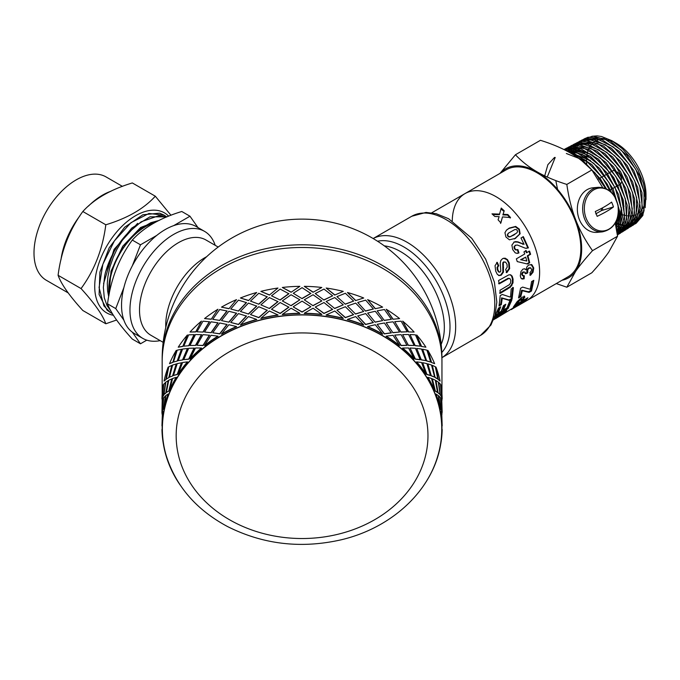 <?xml version="1.0" encoding="UTF-8"?>
<svg xmlns="http://www.w3.org/2000/svg" width="680" height="680" viewBox="0 0 680 680"><rect width="100%" height="100%" fill="white"/><g stroke="black" fill="none" stroke-linecap="round" stroke-linejoin="round"><path stroke-width="1.02" d="M574.226 155.346L574.472 154.02M574.566 153.561L574.991 151.869M575.11 151.453L575.603 149.906M575.748 149.515L576.325 148.095M576.479 147.747L577.125 146.446M577.294 146.124L578.009 144.933M578.204 144.636L578.977 143.556M579.182 143.293L580.006 142.307M580.244 142.06L581.128 141.177M581.358 140.964L582.301 140.182M582.556 139.978L583.559 139.281M583.831 139.111L588.047 137.224L604.087 138.567L621.384 150.237L635.834 169.413L644.011 191.445L644.019 211.021L635.894 223.414L634.635 224.153M615.247 223.184A49.478 28.569 -120 0 0 616.735 223.797M617.202 223.975A49.478 28.569 -120 0 0 618.953 224.57M619.395 224.706A49.478 28.569 -120 0 0 621.053 225.139M621.469 225.233A49.478 28.569 -120 0 0 623.05 225.522M623.45 225.581A49.478 28.569 -120 0 0 624.946 225.743M625.337 225.769A49.478 28.569 -120 0 0 626.764 225.811M627.13 225.802A49.478 28.569 -120 0 0 628.49 225.726M628.83 225.692A49.478 28.569 -120 0 0 630.139 225.513M630.462 225.454A49.478 28.569 -120 0 0 630.853 225.369L631.694 225.174M632.009 225.088L633.173 224.706M633.488 224.587L634.601 224.102M634.89 223.958L636.208 223.219L642.855 215.458L645.456 197.659L639.676 175.831L626.858 155.236L610.019 140.853L593.164 136.17L584.851 138.516M572.084 154.003L572.279 153.281M572.399 152.856L572.9 151.308M573.044 150.934L573.623 149.515M573.784 149.158L574.43 147.857M574.608 147.543L575.314 146.353M575.51 146.055L576.283 144.968M576.487 144.704L577.32 143.726M577.533 143.488L578.417 142.605M578.663 142.375L579.598 141.593M579.836 141.415L580.805 140.726M581.094 140.547L582.156 139.935L596.156 138.397L613.556 147.109L629.332 164.441L639.752 186.209L642.37 207.145L636.608 222.207L632.077 225.769M615.791 225.871L616.412 226.075M616.854 226.219L618.511 226.678M618.928 226.772L620.509 227.086M620.899 227.145L622.395 227.324M622.778 227.35L624.197 227.4M624.571 227.4L625.923 227.332M626.28 227.299L627.572 227.128M627.895 227.069L629.136 226.788M629.433 226.703L630.606 226.321M630.904 226.21L632 225.743M632.298 225.599L633.241 225.08M633.335 225.029L641.988 212.287L641.988 192.678L633.785 170.603L619.31 151.394L601.987 139.689L585.913 138.346L581.417 140.403M581.137 140.599L580.159 141.304M579.921 141.491L578.994 142.298M578.748 142.528L577.873 143.438M577.652 143.684L576.836 144.679M576.631 144.951L575.866 146.055M575.679 146.362L574.983 147.569M574.812 147.892L574.175 149.218M574.022 149.583L573.461 151.028M573.325 151.41L572.84 152.983M572.721 153.417L572.509 154.267M570.35 152.337L570.928 150.926M571.081 150.578L571.727 149.277M571.906 148.945L572.619 147.764M572.807 147.475L573.571 146.395M573.784 146.124L574.617 145.137M574.829 144.908L575.713 144.024M575.952 143.803L576.904 143.012M577.159 142.817L578.162 142.129M578.399 141.976L588.446 139.264L605.54 144.789L622.285 159.868L634.729 180.855L639.914 202.674L636.667 220.056L629.459 227.409M631.057 226.457L634.567 223.49L640.339 208.403L637.721 187.425L627.274 165.614L611.473 148.249L594.048 139.519L579.564 141.312M568.42 151.886L569.024 150.688M569.202 150.365L569.917 149.183M570.104 148.886L570.877 147.806M571.09 147.543L571.923 146.566M572.152 146.319L573.044 145.435M573.265 145.222L574.209 144.441M574.472 144.237L575.492 143.531M575.739 143.369L581.077 141.185L597.465 143.378L614.813 155.839L628.983 175.55L636.641 197.736L635.995 217.056L627.946 228.421L626.892 229.032M616.649 230.52L617.253 230.579M617.635 230.613L619.063 230.665M619.42 230.656L620.781 230.597M621.112 230.562L622.404 230.393M622.736 230.333L623.96 230.052M624.283 229.959L625.447 229.576M625.762 229.457L626.884 228.973M627.164 228.828L628.337 228.166M627.946 228.421L634.627 221.331L637.891 203.915L632.689 182.053L620.228 161.032L603.449 145.919L586.321 140.386L576.767 142.783M573.027 144.797L574.149 144.16L589.466 142.944L607.002 152.49L622.6 170.451L632.562 192.499L634.55 213.307L628.141 227.851L624.342 230.639M624.036 230.792L622.939 231.293M622.65 231.412L621.486 231.821M621.18 231.914L619.956 232.22M619.641 232.288L618.358 232.483M618.01 232.526L616.998 232.602M625.591 229.9L633.964 218.323L634.619 198.968L626.943 176.74L612.74 156.995L595.365 144.508L578.943 142.307L573.351 144.661M565.7 150.374L566.525 149.396M566.746 149.167L567.621 148.282M567.868 148.061L568.812 147.271M569.067 147.084L570.053 146.395M570.308 146.234L581.646 143.548L598.978 149.923L615.655 165.716L627.708 187.102L632.298 208.921L628.388 225.896L621.733 232.279M617.593 233.572L618.825 233.291M619.14 233.198L620.321 232.815M620.602 232.704L621.724 232.212M621.987 232.084L622.99 231.531M622.787 231.667L626.101 229.134L632.527 214.566L630.53 193.715L620.551 171.632L604.919 153.629L587.35 144.075L572.008 145.291L570.588 146.115M567.647 147.636L574.141 145.214L590.869 148.257L608.235 161.5L622.115 181.721L629.229 204.043L627.92 223.065L620.211 233.291L619.149 233.911M620.423 233.155L626.356 227.179L630.275 210.162L625.668 188.309L613.59 166.881L596.895 151.062L579.53 144.679L568.684 147.042M568.913 146.922L567.91 147.526M564.952 149.056L567.06 147.942L582.803 147.569L600.457 157.93L615.851 176.502L625.337 198.806L626.688 219.445L619.625 233.444L617.38 235.076M617.908 234.745L625.889 224.332L627.198 205.275L620.075 182.911L606.169 162.656L588.778 149.387L572.016 146.336L566.312 148.291M566.448 148.223L565.275 148.92M563.966 149.549L574.889 147.9L592.442 155.133L609 171.623L620.653 193.383L624.639 215.16L620.067 231.701L617.338 234.804M617.355 234.923L624.656 220.711L623.305 200.031L613.802 177.684L598.383 159.078L580.694 148.691L564.927 149.065L563.941 149.541M564.485 149.812L567.256 149.303L584.298 153.213L601.656 167.22L615.213 187.927L621.766 210.341L619.794 229.041L617.177 233.75M617.227 234.048L618.027 232.976L622.608 216.41L618.613 194.59L606.942 172.788L590.351 156.272L572.773 149.031L564.315 149.727M566.058 150.62L576.164 152.252L593.92 163.438L609.085 182.606L618.069 205.131L618.766 225.573L616.828 231.574M616.921 232.144L617.763 230.316L619.735 211.573L613.173 189.125L599.59 168.376L582.207 154.343L565.607 150.382M581.927 160.871L595.068 172.992L605.481 188.403M606.381 188.802L600.287 178.746L583.822 161.543L577.226 157.361M569.712 152.609L585.913 160.404L602.344 177.573L610.24 191.327M616.981 219.275L616.114 227.553M591.889 136.272L597.159 135.881L601.486 136.493L611.677 140.615L622.37 148.742L630.292 157.624L637.976 169.796L643.382 183.099L645.881 196.273L645.141 207.74M643.577 212.585L639.446 218.662M624.002 206.397L617.942 186.014L605.744 167.093L590.07 153.841L574.354 149.243M572.526 149.362L568.302 150.314M567.553 150.612L566.737 150.969M555.798 180.591L557.575 189.406M616.785 231.327L617.134 230.877M618.103 229.44L621.427 207.808M592.875 158.856L571.625 150.662M569.848 150.773L567.248 151.24M616.454 229.389L618.902 209.55M590.469 160.463L568.956 152.073M615.765 225.734L616.641 219.784M587.843 161.899L566.346 153.493M555.212 157.454L547.247 177.038M554.54 157.42L547.867 164.688L544.706 175.856M616.31 228.607L617.491 217.676M611.388 192.372L607.036 183.787L591.846 164.585L574.056 153.382L568.684 152.031M615.63 222.334L616.819 222.904M617.295 223.117L619.072 223.848M619.514 224.009L621.188 224.553M621.613 224.672L623.194 225.063M623.594 225.139L625.09 225.394M625.472 225.437L626.884 225.556M627.24 225.573L628.583 225.581M628.915 225.565L630.173 225.463M586.577 160.905A42.024 24.259 -120 0 0 586.712 163.812M618.35 213.01A42.024 24.259 -120 0 0 619.361 213.494M619.931 213.749A42.024 24.259 -120 0 0 622.064 214.582M622.608 214.769A42.024 24.259 -120 0 0 624.639 215.339M625.149 215.458A42.024 24.259 -120 0 0 626.654 215.73M627.597 215.849A42.024 24.259 -120 0 0 628.932 215.942M629.986 215.951A42.024 24.259 -120 0 0 631.185 215.883M632.358 215.73A42.024 24.259 -120 0 0 633.428 215.518M634.737 215.135A42.024 24.259 -120 0 0 635.732 214.761M637.194 214.038A42.024 24.259 -120 0 0 639.26 212.619M639.821 212.126A42.024 24.259 -120 0 0 641.078 210.817M642.702 208.547A42.024 24.259 -120 0 0 645.073 202.725M645.592 200.183A42.024 24.259 -120 0 0 645.932 197.03M646 199.58L646 194.744A42.024 24.259 -120 0 0 616.284 143.284L611.677 140.615M614.082 142.103A42.024 24.259 -120 0 0 608.328 139.944M606.305 139.51A42.024 24.259 -120 0 0 601.043 139.34M600.058 139.485A42.024 24.259 -120 0 0 597.091 140.327M596.453 140.59A42.024 24.259 -120 0 0 594.413 141.737M593.963 142.06A42.024 24.259 -120 0 0 592.424 143.369M592.067 143.726A42.024 24.259 -120 0 0 590.852 145.171M590.563 145.571A42.024 24.259 -120 0 0 589.577 147.144M589.347 147.569A42.024 24.259 -120 0 0 588.548 149.285M588.361 149.753A42.024 24.259 -120 0 0 587.733 151.623M587.588 152.133A42.024 24.259 -120 0 0 587.12 154.19M587.027 154.751A42.024 24.259 -120 0 0 586.729 157.029M586.678 157.658A42.024 24.259 -120 0 0 586.577 160.2M562.012 280.271A62.951 36.346 -120 0 0 575.705 271.235A62.951 36.346 -120 0 0 575.705 219.835C579.7 230.189 585.31 240.465 592.527 250.656C585.31 258.672 579.7 265.531 575.705 271.235L566.831 287.224L591.846 272.774C598.952 264.894 604.562 258.034 608.677 252.195L617.55 236.215L615.221 223.074M602.65 187.535L591.846 169.975C585.548 163.293 578.314 157.581 570.129 152.847C561.918 148.121 552.024 143.939 540.447 140.301L515.432 154.751C521.866 161.543 529.108 167.255 537.149 171.879A62.951 36.346 -120 0 0 500.233 173.256M566.831 287.224L556.291 283.569M499.987 173.392L515.432 154.751M537.149 171.879C545.164 176.528 555.058 180.702 566.831 184.424C568.718 197.693 571.676 209.499 575.705 219.835A62.951 36.346 -120 0 0 537.149 171.879M617.55 236.215L592.527 250.656M591.846 169.975L566.831 184.424M520.013 304.062L518.296 305.507L526.83 300.585A61.786 35.674 -120 0 0 526.83 229.236A61.786 35.674 -120 0 0 465.043 193.57A61.786 35.674 -120 0 1 526.83 229.236A61.786 35.674 -120 0 1 526.83 300.585L568.046 276.786A61.786 35.674 -120 0 0 568.046 205.445A61.786 35.674 -120 0 0 506.26 169.77L465.043 193.57A61.786 35.674 -120 0 0 452.26 220.898M620.568 183.94A7.693 4.446 -120 0 0 621.724 180.94M621.613 179.401A7.693 4.446 -120 0 0 617.193 171.921M615.902 171.105A7.693 4.446 -120 0 0 612.79 170.765M504.756 304.852L502.809 309.332L503.404 310.003L506.991 307.921L509.567 301.478L511.793 300.195L508.011 308.661L494.802 316.31L498.525 308.082L500.752 306.791L498.244 312.987L501.177 311.296L503.54 305.558L505.767 304.266L503.404 310.003M499.766 307.36L497.649 312.315L498.244 312.987M510.816 300.755L507.433 307.964L495.779 314.704M507.433 307.964L508.011 308.661M510.111 274.695L511.547 275.986L512.414 278.851L512.337 282.531L511.326 285.005L509.898 286.722L499.528 293.054M509.388 278.46L508.113 278.273L498.559 283.671M509.303 278.4L510.042 278.681L508.759 278.486L499.205 283.875L498.559 280.525L508.887 274.83L510.748 274.873L512.193 276.19L513.068 279.106L512.992 282.846L510.552 287.07L500.183 293.403L500.012 290.25L509.346 284.699L510.552 282.957L510.808 280.525L510.042 278.681M495.839 318.478L525.683 300.381L520.158 304.291M518.296 305.507L517.165 306.119M511.173 309.536L511.623 309.357M517.25 305.804L511.207 309.604M511.292 309.553L517.361 305.983M524.152 295.962L522.367 299.931L522.928 300.645L527.909 297.764L526.49 299.523L513.281 307.164L517.106 301.69L521.994 297.219L524.756 296.616L522.928 300.645M522.869 300.56L520.837 301.733M516.876 304.028L514.854 305.192M522.163 299.429L521.279 298.486L519.01 299.863L516.375 303.39L516.936 304.113L520.685 301.945L522.163 299.429L519.605 300.526L516.936 304.113M524.229 296.718L524.824 297.381M526.005 298.868L526.49 299.523M531.012 264.444L533.094 267.725L532.389 271.864L529.779 275.017M524.45 268.762L526.116 269.866L526.821 266.968L528.7 264.928L531.956 264.8L533.749 267.997L533.052 272.187L530.442 275.366L529.958 272.629L531.318 271.031L531.658 269.238L530.137 267.69L528.505 267.997L527.085 269.501L527.068 272.62L524.977 273.479M523.693 275.493L523.472 278.46L521.483 278.707M527.068 272.62L527.722 272.909L525.631 273.768L524.96 272.111L522.962 271.932L521.968 273.028L521.73 274.524L522.478 275.663M531.318 264.52L531.956 264.8L531.31 264.588M523.472 278.46L524.135 278.8L522.181 279.047L520.939 278.069L520.293 275.918L520.957 271.541L522.946 269.101L524.764 268.838L526.116 269.866M524.96 272.111L523.617 272.178L522.623 273.284L522.385 274.797L522.979 275.885L524.348 275.8L524.135 278.8M530.851 267.962L529.15 268.226L527.74 269.739L527.722 272.909M514.08 242.02L517.497 242.072L524.05 244.341L520.99 237.983L523.328 236.623L528.419 247.902L525.47 248.259L517.42 245.038L515.559 245.276L514.539 246.602L514.828 248.463L516.01 249.798L517.888 249.569L518.95 252.951L517.318 253.376L515.236 252.875L512.694 249.602L511.887 245.106L514.327 241.91M517.336 249.662L518.373 252.994L517.029 253.394M515.771 245.166L514.012 246.755L514.284 248.591L515.465 249.9L516.681 249.917M522.835 236.827L527.841 247.945L526.447 248.327M513.774 242.182L515.678 241.596L518.007 241.884L524.05 244.341M518.373 252.994L518.95 252.951M515.508 245.225L515.04 245.429M527.841 247.945L528.419 247.902M493.527 319.812L493.102 319.966M494.012 319.515L497.19 317.483L493.91 319.473M495.72 318.537L494.989 318.512M496.604 317.662L497.19 317.483M506.311 230.307L508.887 228.454L515.279 226.797L518.899 229.483L519.656 234.048L514.386 238.986M508.683 232.951L507.238 234.965L508.453 236.886L509.898 236.938L514.709 234.524M507.952 233.597L508.377 233.257L507.671 234.625L507.994 235.764L508.895 236.58L510.348 236.649L516.851 232.908L517.565 231.523L517.25 230.384L516.332 229.576L514.862 229.525L508.453 233.129M515.678 238.298L509.422 239.819L505.903 236.988L504.951 232.662L506.506 230.103L509.269 228.064L515.678 226.431L519.341 229.16L520.123 233.784L515.193 238.544M525.606 250.605L526.337 252.679L529.584 251.15L530.596 254.303L527.943 255.85L529.712 262.743L527.501 264.027L517.242 261.587L516.358 258.85L524.713 253.988L523.974 251.872L526.192 250.588L526.932 252.697M528.989 251.141L529.983 254.244L527.332 255.791L529.082 262.582L526.864 263.865L525.725 263.602M525.725 257.142L520.608 259.7L526.796 261.026L525.725 257.142L521.22 259.76L526.796 261.026M526.864 263.865L527.501 264.027M529.082 262.582L529.712 262.743M527.332 255.791L527.943 255.85M529.983 254.244L530.596 254.303M520.608 259.7L521.22 259.76M533.052 280.755L530.867 290.394L528.471 291.788L521.662 290.19L520.158 296.055L518.933 296.76M531.573 281.613L533.792 280.33L531.496 291.006L529.091 292.4L522.308 290.7L520.778 296.659L518.542 297.95L520.574 288.286L522.639 287.087L530.23 289.323L531.573 281.613M520.158 296.055L520.778 296.659M521.662 290.19L522.308 290.7M528.471 291.788L529.091 292.4M530.867 290.394L531.496 291.006M500.973 209.015L503.999 211.395L502.851 214.906L507.594 215.076L510.221 218.05M492.719 214.498L499.392 214.702L501.237 208.054L504.212 210.8L503.089 214.336L507.858 214.531L510.535 217.557L502.503 216.903L500.879 222.947L498.083 219.81L499.137 216.639L494.844 216.487L491.997 213.851L499.613 214.115M502.503 216.903L500.573 223.448M507.594 215.076L507.858 214.531M502.851 214.906L503.089 214.336M503.999 211.395L504.212 210.8M503.608 258.204L506.889 259.649L508.683 263.015L509.022 268.549L506.192 272.527M496.697 262.403L498.151 265.71L497.029 267.495L497.327 269.892L498.542 271.923L500.131 272.043L500.777 271.065L500.225 263.143L500.812 260.491L502.622 258.596L505.079 258.171L507.458 259.607L509.277 263.024L509.643 268.642L506.812 272.646L505.665 269.475L507.212 267.138L507.017 264.299L505.588 262.115L504.008 262.012L503.344 262.828L503.455 272.102L501.219 275.204L499.146 275.57L497.225 274.227L495.712 271.159L495.04 265.71L497.258 262.327L498.729 265.685L497.615 267.478L497.921 269.909L499.154 271.975L500.131 272.043M505.01 262.14L503.429 262.055L502.767 262.863L502.843 272.017L500.599 275.094L498.525 275.468M504.033 261.859L503.429 262.055L504.033 261.859M498.151 265.71L498.729 265.685M512.745 287.291L511.437 298.562L509.031 299.957L501.611 297.849L500.65 304.164L499.29 304.954M511.181 288.966L513.4 287.683L512.074 299.115L509.668 300.509L502.273 298.299L501.296 304.708L499.06 306L500.208 295.655L502.282 294.457L510.519 297.185L511.181 288.966M500.65 304.164L501.296 304.708M501.611 297.849L502.273 298.299M509.031 299.957L509.668 300.509M511.437 298.562L512.074 299.115M494.343 317.602L506.727 310.437L505.248 312.12L493.977 318.631M504.832 311.534L505.248 312.12M165.767 327.505A55.259 31.901 -60 0 1 165.725 325.405A55.259 31.901 -60 0 1 206.635 256.717M160.174 340.629A61.786 35.674 -60 0 1 142.749 338.368L134.334 333.514A61.786 35.674 -60 0 1 134.334 262.174A61.786 35.674 -60 0 1 196.12 226.5L204.527 231.353A61.786 35.674 -60 0 1 215.203 245.319M142.749 338.368A61.786 35.674 -60 0 1 142.749 267.027A61.786 35.674 -60 0 1 204.527 231.353M163.166 342.354L150.909 335.274A55.02 31.764 -60 0 1 150.909 271.736A55.02 31.764 -60 0 1 205.929 239.972L218.195 247.052M441.949 359.006A139.893 139.893 0 0 0 302.065 219.121A139.893 139.893 0 0 0 162.171 359.006A139.893 114.223 180 0 1 302.065 244.792A139.893 114.223 180 0 1 441.949 359.006L441.949 361.7A139.893 114.223 180 0 0 302.065 247.477A139.893 114.223 180 0 0 162.171 361.7L162.171 394.137M180.047 484.865A139.893 114.223 -0 0 1 162.171 429.003A139.893 114.223 -0 0 1 302.065 314.78A139.893 114.223 -0 0 1 441.949 429.003A139.893 114.223 -0 0 1 424.082 484.865M441.754 429.003A139.697 114.061 180 0 0 285.243 315.775A139.697 114.061 180 0 0 166.421 456.271C176.171 486.514 196.562 509.949 227.588 526.575C263.245 544.476 301.113 548.887 341.207 539.792C387.659 528.895 426.003 496.349 437.708 456.271A139.697 114.061 180 0 0 441.754 429.003M310.862 306.74L302.065 312.094L293.284 306.935L302.065 311.899L310.862 306.74L302.065 301.129L293.267 306.74M302.065 298.63L293.267 293.284L302.065 298.63L310.845 293.471L302.065 287.674L293.267 293.284M441.949 394.137L441.949 361.7A139.893 114.223 180 0 0 302.065 247.477A139.893 114.223 180 0 0 162.171 361.7L162.171 359.006M442.17 425.858L441.932 425.858A139.893 114.223 180 0 0 440.555 411.561L440.785 411.536A140.123 114.41 180 0 1 442.17 425.858L441.754 413.296L440.785 411.536M440.096 407.983L439.866 408.017A139.893 114.223 180 0 0 435.769 394.069L435.99 394.017A140.123 114.41 180 0 1 440.096 407.983L438.311 395.565L435.99 394.017M434.63 390.6L434.409 390.66A139.893 114.223 180 0 0 427.686 377.409L427.899 377.324A140.123 114.41 180 0 1 434.63 390.6L431.519 378.488L427.899 377.324M425.901 374.119L425.697 374.212A139.893 114.223 180 0 0 416.517 361.981L416.704 361.87A140.123 114.41 180 0 1 425.901 374.119L421.541 362.491L416.704 361.87M414.12 358.964L413.933 359.074A139.893 114.223 180 0 0 402.526 348.168L402.688 348.041A140.123 114.41 180 0 1 414.12 358.964L408.612 347.973L402.688 348.041M399.576 345.5L399.415 345.635A139.893 114.223 180 0 0 386.053 336.32L386.197 336.166A140.123 114.41 180 0 1 399.576 345.5L393.065 335.274L386.197 336.166M382.636 334.05L382.5 334.212A139.893 114.223 180 0 0 367.523 326.714L367.633 326.545A140.123 114.41 180 0 1 382.636 334.05L375.275 324.725L367.633 326.545M363.707 324.912L363.604 325.082A139.893 114.223 180 0 0 347.378 319.591L347.454 319.413A140.123 114.41 180 0 1 363.707 324.912L355.683 316.574L347.454 319.413M343.264 318.308L343.196 318.486A139.893 114.223 180 0 0 326.111 315.137L326.153 314.95A140.123 114.41 180 0 1 343.264 318.308L334.773 311.024L326.153 314.95M321.81 314.389L321.776 314.576A139.893 114.223 180 0 0 304.257 313.454L304.266 313.259A140.123 114.41 180 0 1 321.81 314.389L313.055 308.219L304.266 313.259M299.863 313.259L299.863 313.454A139.893 114.223 180 0 0 282.353 314.576L282.319 314.389A140.123 114.41 180 0 1 299.863 313.259L291.074 308.219L282.319 314.389M277.975 314.95L278.01 315.137A139.893 114.223 180 0 0 260.933 318.486L260.865 318.308A140.123 114.41 180 0 1 277.975 314.95L269.356 311.024L260.865 318.308M256.675 319.413L256.751 319.591A139.893 114.223 180 0 0 240.525 325.082L240.423 324.912A140.123 114.41 180 0 1 256.675 319.413L248.438 316.574L240.423 324.912M236.496 326.545L236.606 326.714A139.893 114.223 180 0 0 221.629 334.212L221.493 334.05A140.123 114.41 180 0 1 236.496 326.545L228.854 324.725L221.493 334.05M217.931 336.166L218.067 336.32A139.893 114.223 180 0 0 204.714 345.635L204.553 345.5A140.123 114.41 180 0 1 217.931 336.166L211.064 335.274L204.553 345.5M201.441 348.041L201.603 348.168A139.893 114.223 180 0 0 190.196 359.074L190.009 358.964A140.123 114.41 180 0 1 201.441 348.041L195.517 347.973L190.009 358.964M187.425 361.87L187.612 361.981A139.893 114.223 180 0 0 178.432 374.212L178.228 374.119A140.123 114.41 180 0 1 187.425 361.87L182.589 362.491L178.228 374.119M176.231 377.324L176.443 377.409A139.893 114.223 180 0 0 169.719 390.66L169.498 390.6A140.123 114.41 180 0 1 176.231 377.324L172.609 378.488L169.498 390.6M163.336 411.536A140.123 114.41 180 0 0 161.959 425.858L162.375 413.296L163.574 411.561A139.893 114.223 180 0 0 162.189 425.858L162.214 428.111M168.138 394.017L168.359 394.069A139.893 114.223 180 0 0 164.254 408.017L164.024 407.983A140.123 114.41 180 0 1 168.138 394.017L165.809 395.565L164.024 407.983M441.906 428.111L441.949 425.858M441.524 410.618L442.17 412.403L441.754 399.832L440.785 398.072L441.498 410.168M440.997 402.968L440.785 398.072M440.232 394.978L441.567 396.695L440.462 384.183L438.812 382.508L440.232 394.978L438.812 382.508M438.09 379.457L440.096 381.063L438.09 379.457L435.99 367.098L438.311 379.414M438.812 395.973L440.232 408.442L441.329 410.176L440.462 397.647L438.812 395.973L440.462 408.416L441.567 410.159M438.09 392.912L440.096 394.527L438.311 382.1L435.99 380.553L438.09 392.912L435.99 380.553M435.106 377.553L437.784 379.015L435.327 366.724L432.344 365.347L435.106 377.553L432.344 365.347M431.307 362.406L434.63 363.673L431.307 362.406L427.899 350.404L431.519 362.338M432.344 378.811L435.106 391.017L437.554 392.522L435.327 380.188L432.344 378.811L435.327 390.957L437.784 392.471M431.307 375.87L434.63 377.137L431.519 365.032L427.899 363.859L431.307 375.87L427.899 363.859M426.708 360.995L430.661 362.032L426.912 350.14L422.671 349.223L426.708 360.995L422.671 349.223M421.337 346.443L425.901 347.2L421.337 346.443L416.704 334.951L421.541 346.341M422.671 362.686L426.708 374.459L430.449 375.564L426.912 363.604L422.671 362.686L426.912 374.365L430.661 375.488M421.337 359.899L425.901 360.663L421.541 349.036L416.704 348.406L421.337 359.899L416.704 348.406M415.233 345.712L420.376 346.162L415.429 334.832L410.031 334.534L415.233 345.712L410.031 334.534M408.433 331.942L414.12 332.044L408.433 331.942L402.688 321.113L408.612 331.815M336.914 310.114L345.296 317.679L353.558 314.729L345.363 306.731L336.914 310.114L345.363 317.5L353.642 314.551M334.721 308.516L343.264 304.844L334.773 297.56L326.153 301.486L334.721 308.516L326.153 301.486M323.944 300.033L332.63 295.808L323.986 289.076L315.248 293.565L323.944 300.033L315.248 293.565M313.038 292.255L321.81 287.47L313.038 292.255L304.266 286.339L313.055 292.06M315.248 307.028L323.944 313.497L332.579 309.459L323.986 302.541L315.248 307.028L323.986 313.31L332.63 309.273M313.038 305.711L321.81 300.925L313.055 294.754L304.266 299.803L313.038 305.711L304.266 299.803M291.091 292.255L299.863 286.339L291.091 292.255L282.319 287.47L291.074 292.06M291.091 305.711L299.863 299.803L291.074 294.754L282.319 300.925L291.091 305.711L282.319 300.925M280.177 300.033L288.898 293.751L280.143 289.076L271.499 295.808L280.177 300.033L271.499 295.808M269.407 295.052L277.975 288.031L269.407 295.052L260.865 291.38L269.356 294.874M271.499 309.273L280.177 313.497L288.898 307.216L280.143 302.541L271.499 309.273L280.143 313.31L288.881 307.028M269.407 308.516L278.01 301.673L269.356 297.56L260.865 304.844L269.407 308.516L260.865 304.844M258.833 304.224L267.274 296.837L258.765 293.267L250.478 301.087L258.833 304.224L250.478 301.087M248.531 300.594L256.675 292.493L248.531 300.594L240.423 297.993L248.438 300.416M183.753 359.626L188.887 359.176L194.276 348.118L188.7 348.296L183.753 359.626L188.7 359.065L194.097 347.999M182.793 359.899L187.612 348.517L182.589 349.036L178.228 360.663L182.793 359.899L178.228 360.663M177.42 360.995L181.654 349.325L177.216 350.14L173.468 362.032L177.42 360.995L173.468 362.032M172.822 362.406L176.231 350.404L172.822 362.406L169.498 363.673L172.609 362.338M173.468 375.488L177.42 374.459L181.654 362.78L177.216 363.604L173.468 375.488L177.216 374.365L181.458 362.686M172.822 375.87L176.443 363.945L172.609 365.032L169.498 377.137L172.822 375.87L169.498 377.137M169.022 377.553L171.998 365.415L168.802 366.724L166.345 379.015L169.022 377.553L166.345 379.015M165.809 392.87L168.359 380.613L165.809 382.1L164.024 394.527L165.809 392.87L168.138 380.553M166.039 392.912L164.024 394.527M166.345 392.471L169.022 391.017L171.998 378.879L168.802 380.188L166.345 392.471L168.802 390.957L171.785 378.811M162.562 410.159L163.897 408.442L165.546 396.006L163.668 397.647L162.562 410.159L163.668 408.416L165.316 395.973M182.793 346.443L187.425 334.951L182.793 346.443L178.228 347.2L182.589 346.341M188.887 345.712L194.276 334.662L188.7 334.832L183.753 346.162L188.887 345.712L183.753 346.162M195.695 345.398L201.603 334.713L195.517 334.509L190.009 345.5L195.695 345.398L190.009 345.5M196.953 345.27L203.15 345.542L209.55 335.249L202.98 334.645L196.953 345.27L202.98 345.414L209.397 335.104M195.695 331.942L201.441 321.113L195.695 331.942L190.009 332.044L195.517 331.815M203.15 332.087L209.55 321.784L202.98 321.181L196.953 331.806L203.15 332.087L196.953 331.806M211.216 332.724L218.067 322.856L211.064 321.81L204.553 332.036L211.216 332.724L204.553 332.036M212.746 332.775L219.835 333.905L227.111 324.488L219.7 322.983L212.746 332.775L219.7 333.752L226.984 324.326M211.216 319.269L217.931 309.247L211.216 319.269L204.553 318.572L211.064 319.124M219.835 320.442L227.111 311.024L219.7 309.519L212.746 319.311L219.835 320.442L212.746 319.311M228.973 322.192L236.606 313.25L228.854 311.262L221.493 320.594L228.973 322.192L221.493 320.594M230.732 322.447L238.552 324.538L246.508 316.098L238.45 313.599L230.732 322.447L238.45 324.368L246.415 315.928M228.973 308.728L236.496 299.625L228.973 308.728L221.493 307.13L228.854 308.567M238.552 311.083L246.508 302.642L238.45 300.144L230.732 308.992L238.552 311.083L230.732 308.992M248.531 314.058L256.751 306.136L248.438 303.11L240.423 311.457L248.531 314.058L240.423 311.457M250.478 314.551L258.833 317.679L267.274 310.293L258.765 306.731L250.478 314.551L258.765 317.5L267.214 310.114M334.721 295.052L343.264 291.38L334.721 295.052L326.153 288.031L334.773 294.874M345.296 304.224L353.642 301.087L345.363 293.267L336.914 296.65L345.296 304.224L336.914 296.65M355.598 314.058L363.707 311.457L355.683 303.11L347.454 305.957L355.598 314.058L347.454 305.957M357.714 315.928L365.568 324.538L373.269 322.609L365.678 313.599L357.714 315.928L365.678 324.368L373.388 322.447M355.598 300.594L363.707 297.993L355.598 300.594L347.454 292.493L355.683 300.416M365.568 311.083L373.388 308.992L365.678 300.144L357.714 302.464L365.568 311.083L357.714 302.464M375.156 322.192L382.636 320.594L375.275 311.262L367.633 313.08L375.156 322.192L367.633 313.08M377.145 324.326L384.285 333.905L391.229 332.92L384.429 322.983L377.145 324.326L384.429 333.752L391.382 332.775M375.156 308.728L382.636 307.13L375.156 308.728L367.633 299.625L375.275 308.567M384.285 320.442L391.382 319.311L384.429 309.519L377.145 310.87L384.285 320.442L377.145 310.87M392.912 332.724L399.576 332.036L393.065 321.81L386.197 322.702L392.912 332.724L386.197 322.702M394.731 335.104L400.979 345.542L406.997 345.389L401.149 334.645L394.731 335.104L401.149 345.414L407.167 345.27M392.912 319.269L399.576 318.572L392.912 319.269L386.197 309.247L393.065 319.124M400.979 332.087L407.167 331.806L401.149 321.181L394.731 321.649L400.979 332.087L394.731 321.649M408.433 345.398L414.12 345.5L408.612 334.509L402.688 334.577L408.433 345.398L402.688 334.577M410.031 347.999L415.233 359.176L420.172 359.728L415.429 348.296L410.031 347.999L415.429 359.065L420.376 359.626M441.524 397.154L442.17 398.939L441.498 396.703M440.997 389.504L441.754 397.146M441.906 414.647L441.949 412.403M162.214 414.647L161.942 412.853L162.631 410.168M162.605 397.154L163.336 384.616A140.123 114.41 -0 0 0 161.959 398.939L162.631 396.703M163.132 389.504L163.336 384.616M166.039 379.457L168.138 367.098A140.123 114.41 -0 0 0 164.024 381.063L166.039 379.457L164.024 381.063M163.132 402.968L163.574 398.106L162.375 399.832L162.189 412.403M163.897 394.978L165.546 382.551L163.668 384.183L162.792 396.721L163.897 394.978L165.316 382.508M162.214 400.282L161.942 412.853L162.452 400.291M162.189 429.454L161.959 429.454A140.123 114.41 180 0 0 163.336 443.776L163.574 443.751M162.562 396.695L163.668 394.952M161.959 412.403L163.336 398.072M440.555 443.751L440.785 443.776A140.123 114.41 180 0 0 442.17 429.454L441.932 429.454M441.754 410.601L442.17 412.403M440.462 394.952L441.567 396.695M438.311 392.87L440.096 394.527M435.327 377.493L437.784 379.015M431.519 375.793L434.63 377.137M426.912 360.91L430.661 362.032M440.785 384.616A140.123 114.41 -0 0 1 442.17 398.939M435.99 367.098A140.123 114.41 -0 0 1 440.096 381.063M421.541 359.805L425.901 360.663M427.899 350.404A140.123 114.41 -0 0 1 434.63 363.673M415.429 345.601L420.376 346.162M416.704 334.951A140.123 114.41 -0 0 1 425.901 347.2M408.612 345.278L414.12 345.5M401.149 331.95L407.167 331.806M393.065 332.579L399.576 332.036M384.429 320.288L391.382 319.311M375.275 322.031L382.636 320.594M365.678 310.913L373.388 308.992M402.688 321.113A140.123 114.41 -0 0 1 414.12 332.044M386.197 309.247A140.123 114.41 -0 0 1 399.576 318.572M355.683 313.879L363.707 311.457M367.633 299.625A140.123 114.41 -0 0 1 382.636 307.13M345.363 304.036L353.642 301.087M347.454 292.493A140.123 114.41 -0 0 1 363.707 297.993M334.773 308.329L343.264 304.844M323.986 299.846L332.63 295.808M313.055 305.524L321.81 300.925M302.065 298.444L310.862 293.284M291.074 305.524L299.863 299.803M280.143 299.846L288.881 293.565M326.153 288.031A140.123 114.41 -0 0 1 343.264 291.38M304.266 286.339A140.123 114.41 -0 0 1 321.81 287.47M269.356 308.329L277.975 301.486M282.319 287.47A140.123 114.41 -0 0 1 299.863 286.339M258.765 304.036L267.214 296.65M260.865 291.38A140.123 114.41 -0 0 1 277.975 288.031M248.438 313.879L256.675 305.957M238.45 310.913L246.415 302.464M228.854 322.031L236.496 313.08M219.7 320.288L226.984 310.87M211.064 332.579L217.931 322.702M202.98 331.95L209.397 321.649M240.423 297.993A140.123 114.41 -0 0 1 256.675 292.493M221.493 307.13A140.123 114.41 -0 0 1 236.496 299.625M195.517 345.278L201.441 334.577M204.553 318.572A140.123 114.41 -0 0 1 217.931 309.247M188.7 345.601L194.097 334.534M190.009 332.044A140.123 114.41 -0 0 1 201.441 321.113M182.589 359.805L187.425 348.406M177.216 360.91L181.458 349.223M172.609 375.793L176.231 363.859M168.802 377.493L171.785 365.347M161.959 398.939L162.375 397.146M165.809 379.414L168.138 367.098M169.498 363.673A140.123 114.41 -0 0 1 176.231 350.404M178.228 347.2A140.123 114.41 -0 0 1 187.425 334.951M595.774 213.869L601.392 210.621A4.777 3.765 84.9 0 0 601.239 208.556M593.75 189.881A21.53 16.983 84.9 0 0 591.983 226.925A21.53 16.983 84.9 0 0 618.35 211.692A21.53 16.983 84.9 0 0 593.75 189.881M613.462 206.932A37.213 7.862 -21.2 0 1 597.15 216.35A36.898 6.078 -113.3 0 0 595.281 211.522A37.213 7.862 158.8 0 0 611.592 202.105A36.898 32.053 46.5 0 1 613.462 206.932L601.392 210.621M598.366 187.297L593.053 187.773A22.38 17.654 84.9 0 0 587.129 189.669A22.38 17.654 84.9 0 0 578.077 215.5A22.38 17.654 84.9 0 0 597.031 232.356L602.344 231.88C613.556 229.355 618.86 221.094 618.264 207.094C615.783 194.2 609.152 187.595 598.366 187.297A22.38 17.654 84.9 0 0 592.442 189.193A22.38 17.654 84.9 0 0 583.389 215.024A22.38 17.654 84.9 0 0 602.344 231.88M602.871 209.771L602.2 208.037M103.555 283.653L114.019 249.441L137.615 223.329M166.915 216.877L149.999 216.809L131.725 228.089L115.668 247.987L105.536 272.068L104.703 275.672A55.607 32.105 -60 0 1 127.338 233.58L141.194 221.791L158.822 215.679L166.77 216.945M168.666 216.163A57.749 33.337 120 0 0 105.935 247.52A57.749 33.337 120 0 0 113.432 315.274M116.629 320L105.808 323.774C102.714 315.01 94.469 303.28 81.056 288.567C94.469 270.283 102.714 249.016 105.808 224.782C127.466 218.229 143.964 208.709 155.304 196.206L170.969 215.262M109.335 293.377A51.289 29.614 -60 0 1 154.641 222.759M109.055 294.839A51.603 29.792 -60 0 1 122.425 248.736L131.095 237.371L140.42 228.786L150.773 222.717L159.026 220.456M127.33 233.58L121.771 241.12L116.875 249.45L113.365 256.964L109.981 266.738L107.907 276.522L107.304 283.271L107.61 290.929L108.706 296.701M111.035 311.245L107.075 305.719L104.286 297.798L103.36 287.427L104.703 275.672M197.94 227.545L189.975 216.223L181.79 211.497C160.131 218.042 143.633 227.571 132.294 240.074C118.889 258.357 110.636 279.616 107.542 303.858C110.636 312.613 118.889 324.351 132.294 339.065L140.48 343.791L146.778 340.153M60.953 259.82A59.687 34.459 -60 0 1 79.849 215.908M88.442 206.082A59.687 34.459 -60 0 1 110.882 191.267M155.304 196.206L132.328 182.945C110.67 189.49 94.172 199.01 82.832 211.514C69.428 229.798 61.183 251.065 58.089 275.298C61.183 284.061 69.428 295.791 82.832 310.505L105.808 323.774M164.007 215.093L159.638 213.18L142.894 214.744L124.669 227.23L109.14 247.894L99.9 272.119L99.102 294.508L107.023 310.072L110.492 312.613L103.904 305.864L99.067 287.598L102.85 264.265L114.35 240.941L130.951 222.691L148.945 213.469L164.296 215.254L166.353 216.648M112.446 313.675L111.197 313.012M81.056 288.567L58.089 275.298M105.808 224.782L82.832 211.514M156.782 235.391L140.48 244.8L132.294 240.074M189.975 216.223L173.672 225.632M123.888 287.572L115.736 308.584L123.888 320.178M132.328 332.197L140.48 343.791M115.736 308.584L107.542 303.858M140.48 244.8L132.328 265.803M108.97 295.281L111.01 271.209L122.715 246.253L140.599 227.502L159.4 220.277M68.246 292.935L46.359 280.296A59.687 34.459 -60 0 1 46.359 211.378A59.687 34.459 -60 0 1 106.046 176.919L122.417 186.371M506.558 288.966L507.221 289.323M509.898 286.722L510.552 287.07M511.326 285.005L511.981 285.345M512.337 282.531L512.992 282.846M512.414 278.851L513.068 279.106M511.547 275.986L512.193 276.19M505.852 279.429L506.498 279.642M508.113 278.273L508.759 278.486M517.004 302.49L517.573 303.195M517.965 301.027L518.56 301.707M519.01 299.863L519.605 300.526M520.37 298.834L520.973 299.498M523.2 298.699L523.787 299.404M532.389 271.864L533.052 272.187M533.094 267.725L533.749 267.997M521.73 274.524L522.385 274.797M521.968 273.028L522.623 273.284M522.962 271.932L523.617 272.178M526.728 271.337L527.383 271.6M527.085 269.501L527.74 269.739M528.505 267.997L529.15 268.226M530.204 267.716L530.689 267.903M522.512 244.205L523.056 244.086M520.183 243.151L520.71 243.006M517.497 242.072L518.007 241.884M515.177 241.8L515.678 241.596M515.465 249.9L516.01 249.798M514.284 248.591L514.828 248.463M514.012 246.755L514.539 246.602M507.238 234.965L507.671 234.625M513.383 235.331L513.833 235.042M509.898 236.938L510.348 236.649M508.453 236.886L508.895 236.58M507.56 236.088L507.994 235.764M519.656 234.048L520.123 233.784M518.899 229.483L519.341 229.16M509.022 268.549L509.643 268.642M508.683 263.015L509.277 263.024M506.889 259.649L507.458 259.607M504.517 258.247L505.079 258.171M497.327 269.892L497.921 269.909M497.029 267.495L497.615 267.478M500.599 275.094L501.219 275.204M502.843 272.017L503.455 272.102M502.996 267.452L503.591 267.478M502.639 264.409L503.225 264.401M502.767 262.863L503.344 262.828M384.344 245.871A61.786 35.674 60 0 1 431.545 284.257A61.786 35.674 60 0 1 441.184 344.318M411.765 216.257A68.782 39.712 60 0 1 446.156 219.657A68.782 39.712 60 0 1 491.087 280.271A68.782 39.712 60 0 1 480.539 335.385L490.943 325.023L495.065 315.188L496.825 302.099L494.411 282.217L485.656 259.156L471.716 238.255L448.579 218.713L436.101 213.665L426.028 212.432L411.765 216.257L373.167 238.535M373.175 238.544A68.782 39.712 60 0 1 407.039 242.242A68.782 39.712 60 0 1 451.826 302.37A68.782 39.712 60 0 1 441.949 357.654M377.578 241.247A65.28 37.689 60 0 1 436.483 281.401A65.28 37.689 60 0 1 441.804 352.495M427.966 435.736A125.902 102.799 180 0 0 239.113 346.707A125.902 102.799 180 0 0 239.113 524.756A125.902 102.799 180 0 0 427.966 435.736M636.208 223.219L635.681 223.55M633.633 224.842L633.097 225.174M580.023 141.066L579.462 141.363M631.057 226.465L630.521 226.797M574.625 143.905L574.073 144.203M625.898 229.713L625.37 230.044M571.931 145.333L571.379 145.622M612.238 171.045L610.189 172.227M609.663 172.533L607.614 173.714M607.078 174.02L605.038 175.202M604.503 175.508L602.454 176.69M601.928 176.995L599.879 178.177M599.352 178.492L597.966 179.282M620.058 184.297L618.01 185.478M617.483 185.784L615.434 186.966M614.907 187.272L612.858 188.453M612.323 188.768L610.274 189.95M609.748 190.256L609.255 190.536M521.526 298.554L522.112 299.225M516.392 249.985L516.953 249.883M493.587 318.656L494.071 319.455M514.488 234.659L514.93 234.379M499.001 272.111L499.613 272.17M465.043 193.57L431.74 212.797M441.949 357.663L480.539 335.385M162.171 398.939L162.171 400.426M162.171 412.853L162.171 413.89M162.171 426.309L162.171 429.003M441.949 398.939L441.949 400.426M441.949 412.853L441.949 413.89M441.949 426.309L441.949 429.003"/></g></svg>
